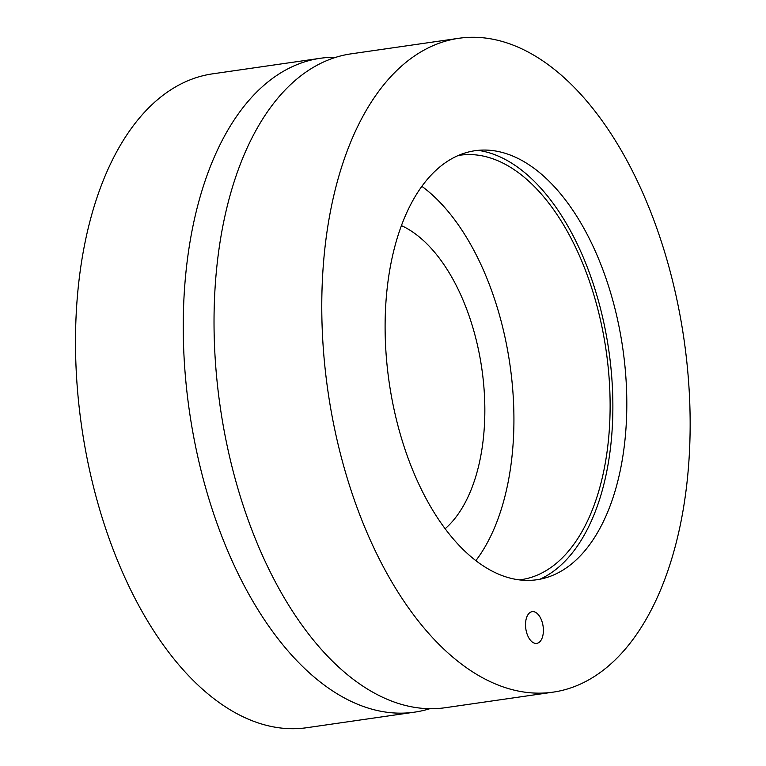 <?xml version="1.0" encoding="UTF-8"?>
<svg xmlns="http://www.w3.org/2000/svg" width="766" height="766" viewBox="0 0 766 766"><rect width="100%" height="100%" fill="white"/><g stroke="black" fill="none" stroke-linecap="round" stroke-linejoin="round"><path stroke-width="1.15" d="M525.687 627.756A16.038 8.732 -98.2 0 1 532.159 611.661A16.038 8.732 -98.2 0 1 543.228 627.316A16.038 8.732 -98.2 0 1 536.746 643.402A16.038 8.732 -98.2 0 1 525.687 627.756M624.539 362.222A216.73 118.041 -98.2 0 1 547.47 577.286A216.73 118.041 -98.2 0 1 389.128 382.09A216.73 118.041 -98.2 0 1 485.778 150.069A216.73 118.041 -98.2 0 1 624.539 362.222M458.748 38.3L351 53.859A330.309 179.895 81.8 0 0 220.158 406.487A330.309 179.895 81.8 0 0 445.419 707.698L553.167 692.138A330.309 179.895 81.8 0 0 686.69 360.652A330.309 179.895 81.8 0 0 458.748 38.3A330.309 179.895 81.8 0 0 327.905 390.928A330.309 179.895 81.8 0 0 553.167 692.138M401.403 225.597A162.258 88.368 -98.2 0 1 483.145 379.093A162.258 88.368 -98.2 0 1 445.17 528.712M421.836 186.32A214.413 116.777 -98.2 0 1 511.678 378.375A214.413 116.777 -98.2 0 1 475.887 560.607M458.192 155.508A214.413 116.777 -98.2 0 1 459.926 155.23A214.413 116.777 -98.2 0 1 607.878 364.482A214.413 116.777 -98.2 0 1 521.215 579.651A214.413 116.777 -98.2 0 1 519.472 579.881M539.953 579.211A219.335 119.458 81.8 0 0 610.579 364.415A219.335 119.458 81.8 0 0 478.022 150.347M429.85 708.694A330.309 179.895 -98.2 0 1 414.636 712.141A330.309 179.895 -98.2 0 1 189.374 410.93A330.309 179.895 -98.2 0 1 320.217 58.302A330.309 179.895 -98.2 0 1 335.786 57.306M320.217 58.302L212.469 73.862A330.309 179.895 81.8 0 0 81.627 426.49A330.309 179.895 81.8 0 0 306.888 727.7L414.636 712.141"/></g></svg>
